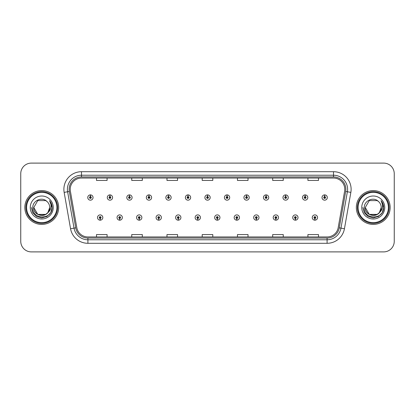 <?xml version="1.0" encoding="UTF-8"?>
<svg xmlns="http://www.w3.org/2000/svg" width="415" height="415" viewBox="0 0 415 415"><rect width="100%" height="100%" fill="white"/><g stroke="black" fill="none" stroke-linecap="round" stroke-linejoin="round"><path stroke-width="0.62" d="M119.655 218.42L119.577 220.183A2.64 2.64 0 0 0 119.805 220.183L119.733 218.42A0.882 0.882 0 0 0 120.573 217.543A0.882 0.882 0 0 0 119.691 216.661A0.882 0.882 0 0 0 118.809 217.543A0.882 0.882 0 0 0 119.655 218.42L119.676 217.896A0.353 0.353 0 0 1 119.338 217.543A0.353 0.353 0 0 1 119.691 217.19A0.353 0.353 0 0 1 120.044 217.543A0.353 0.353 0 0 1 119.707 217.896L119.733 218.42M139.175 218.42L139.098 220.183A2.64 2.64 0 0 0 139.326 220.183L139.253 218.42A0.882 0.882 0 0 0 140.094 217.543A0.882 0.882 0 0 0 139.212 216.661A0.882 0.882 0 0 0 138.33 217.543A0.882 0.882 0 0 0 139.175 218.42L139.196 217.896A0.353 0.353 0 0 1 138.859 217.543A0.353 0.353 0 0 1 139.212 217.19A0.353 0.353 0 0 1 139.565 217.543A0.353 0.353 0 0 1 139.227 217.896L139.253 218.42M158.696 218.42L158.618 220.183A2.64 2.64 0 0 0 158.846 220.183L158.774 218.42A0.882 0.882 0 0 0 159.614 217.543A0.882 0.882 0 0 0 158.732 216.661A0.882 0.882 0 0 0 157.85 217.543A0.882 0.882 0 0 0 158.696 218.42L158.717 217.896A0.353 0.353 0 0 1 158.38 217.543A0.353 0.353 0 0 1 158.732 217.19A0.353 0.353 0 0 1 159.085 217.543A0.353 0.353 0 0 1 158.748 217.896L158.774 218.42M178.217 218.42L178.139 220.183A2.64 2.64 0 0 0 178.367 220.183L178.294 218.42A0.882 0.882 0 0 0 179.135 217.543A0.882 0.882 0 0 0 178.253 216.661A0.882 0.882 0 0 0 177.371 217.543A0.882 0.882 0 0 0 178.217 218.42L178.237 217.896A0.353 0.353 0 0 1 177.9 217.543A0.353 0.353 0 0 1 178.253 217.19A0.353 0.353 0 0 1 178.606 217.543A0.353 0.353 0 0 1 178.268 217.896L178.294 218.42M197.737 218.42L197.659 220.183A2.64 2.64 0 0 0 197.893 220.183L197.815 218.42A0.882 0.882 0 0 0 198.655 217.543A0.882 0.882 0 0 0 197.773 216.661A0.882 0.882 0 0 0 196.892 217.543A0.882 0.882 0 0 0 197.737 218.42L197.758 217.896A0.353 0.353 0 0 1 197.421 217.543A0.353 0.353 0 0 1 197.773 217.19A0.353 0.353 0 0 1 198.126 217.543A0.353 0.353 0 0 1 197.789 217.896L197.815 218.42M217.258 218.42L217.18 220.183A2.64 2.64 0 0 0 217.413 220.183L217.335 218.42A0.882 0.882 0 0 0 218.176 217.543A0.882 0.882 0 0 0 217.294 216.661A0.882 0.882 0 0 0 216.412 217.543A0.882 0.882 0 0 0 217.258 218.42L217.278 217.896A0.353 0.353 0 0 1 216.941 217.543A0.353 0.353 0 0 1 217.294 217.19A0.353 0.353 0 0 1 217.647 217.543A0.353 0.353 0 0 1 217.31 217.896L217.335 218.42M236.778 218.42L236.7 220.183A2.64 2.64 0 0 0 236.934 220.183L236.856 218.42A0.882 0.882 0 0 0 237.696 217.543A0.882 0.882 0 0 0 236.815 216.661A0.882 0.882 0 0 0 235.938 217.543A0.882 0.882 0 0 0 236.778 218.42L236.799 217.896A0.353 0.353 0 0 1 236.462 217.543A0.353 0.353 0 0 1 236.815 217.19A0.353 0.353 0 0 1 237.167 217.543A0.353 0.353 0 0 1 236.83 217.896L236.856 218.42M256.299 218.42L256.221 220.183A2.64 2.64 0 0 0 256.454 220.183L256.377 218.42A0.882 0.882 0 0 0 257.217 217.543A0.882 0.882 0 0 0 256.335 216.661A0.882 0.882 0 0 0 255.458 217.543A0.882 0.882 0 0 0 256.299 218.42L256.32 217.896A0.353 0.353 0 0 1 255.982 217.543A0.353 0.353 0 0 1 256.335 217.19A0.353 0.353 0 0 1 256.688 217.543A0.353 0.353 0 0 1 256.351 217.896L256.377 218.42M275.819 218.42L275.742 220.183A2.64 2.64 0 0 0 275.975 220.183L275.897 218.42A0.882 0.882 0 0 0 276.738 217.543A0.882 0.882 0 0 0 275.856 216.661A0.882 0.882 0 0 0 274.979 217.543A0.882 0.882 0 0 0 275.819 218.42L275.84 217.896A0.353 0.353 0 0 1 275.503 217.543A0.353 0.353 0 0 1 275.856 217.19A0.353 0.353 0 0 1 276.208 217.543A0.353 0.353 0 0 1 275.871 217.896L275.897 218.42M295.34 218.42L295.262 220.183A2.64 2.64 0 0 0 295.496 220.183L295.418 218.42A0.882 0.882 0 0 0 296.258 217.543A0.882 0.882 0 0 0 295.376 216.661A0.882 0.882 0 0 0 294.5 217.543A0.882 0.882 0 0 0 295.34 218.42L295.361 217.896A0.353 0.353 0 0 1 295.024 217.543A0.353 0.353 0 0 1 295.376 217.19A0.353 0.353 0 0 1 295.729 217.543A0.353 0.353 0 0 1 295.392 217.896L295.418 218.42M314.861 218.42L314.783 220.183A2.64 2.64 0 0 0 315.016 220.183L314.938 218.42A0.882 0.882 0 0 0 315.779 217.543A0.882 0.882 0 0 0 314.897 216.661A0.882 0.882 0 0 0 314.02 217.543A0.882 0.882 0 0 0 314.861 218.42L314.881 217.896A0.353 0.353 0 0 1 314.544 217.543A0.353 0.353 0 0 1 314.897 217.19A0.353 0.353 0 0 1 315.25 217.543A0.353 0.353 0 0 1 314.912 217.896L314.938 218.42M100.134 218.42L100.056 220.183A2.64 2.64 0 0 0 100.285 220.183L100.212 218.42A0.882 0.882 0 0 0 101.053 217.543A0.882 0.882 0 0 0 100.171 216.661A0.882 0.882 0 0 0 99.289 217.543A0.882 0.882 0 0 0 100.134 218.42L100.155 217.896A0.353 0.353 0 0 1 99.818 217.543A0.353 0.353 0 0 1 100.171 217.19A0.353 0.353 0 0 1 100.523 217.543A0.353 0.353 0 0 1 100.186 217.896L100.212 218.42M109.97 196.648L110.048 194.889A2.64 2.64 0 0 0 109.814 194.889L109.892 196.648A0.882 0.882 0 0 0 109.052 197.53A0.882 0.882 0 0 0 109.934 198.412A0.882 0.882 0 0 0 110.815 197.53A0.882 0.882 0 0 0 109.97 196.648L109.949 197.177A0.353 0.353 0 0 1 110.286 197.53A0.353 0.353 0 0 1 109.934 197.882A0.353 0.353 0 0 1 109.581 197.53A0.353 0.353 0 0 1 109.918 197.177L109.892 196.648M129.49 196.648L129.568 194.889A2.64 2.64 0 0 0 129.335 194.889L129.413 196.648A0.882 0.882 0 0 0 128.572 197.53A0.882 0.882 0 0 0 129.454 198.412A0.882 0.882 0 0 0 130.336 197.53A0.882 0.882 0 0 0 129.49 196.648L129.47 197.177A0.353 0.353 0 0 1 129.807 197.53A0.353 0.353 0 0 1 129.454 197.882A0.353 0.353 0 0 1 129.101 197.53A0.353 0.353 0 0 1 129.439 197.177L129.413 196.648M149.011 196.648L149.089 194.889A2.64 2.64 0 0 0 148.861 194.889L148.933 196.648A0.882 0.882 0 0 0 148.093 197.53A0.882 0.882 0 0 0 148.975 198.412A0.882 0.882 0 0 0 149.857 197.53A0.882 0.882 0 0 0 149.011 196.648L148.99 197.177A0.353 0.353 0 0 1 149.327 197.53A0.353 0.353 0 0 1 148.975 197.882A0.353 0.353 0 0 1 148.622 197.53A0.353 0.353 0 0 1 148.959 197.177L148.933 196.648M168.532 196.648L168.609 194.889A2.64 2.64 0 0 0 168.381 194.889L168.454 196.648A0.882 0.882 0 0 0 167.613 197.53A0.882 0.882 0 0 0 168.495 198.412A0.882 0.882 0 0 0 169.377 197.53A0.882 0.882 0 0 0 168.532 196.648L168.511 197.177A0.353 0.353 0 0 1 168.848 197.53A0.353 0.353 0 0 1 168.495 197.882A0.353 0.353 0 0 1 168.142 197.53A0.353 0.353 0 0 1 168.48 197.177L168.454 196.648M188.052 196.648L188.13 194.889A2.64 2.64 0 0 0 187.902 194.889L187.974 196.648A0.882 0.882 0 0 0 187.134 197.53A0.882 0.882 0 0 0 188.016 198.412A0.882 0.882 0 0 0 188.898 197.53A0.882 0.882 0 0 0 188.052 196.648L188.031 197.177A0.353 0.353 0 0 1 188.369 197.53A0.353 0.353 0 0 1 188.016 197.882A0.353 0.353 0 0 1 187.663 197.53A0.353 0.353 0 0 1 188 197.177L187.974 196.648M207.573 196.648L207.65 194.889A2.64 2.64 0 0 0 207.422 194.889L207.495 196.648A0.882 0.882 0 0 0 206.654 197.53A0.882 0.882 0 0 0 207.536 198.412A0.882 0.882 0 0 0 208.418 197.53A0.882 0.882 0 0 0 207.573 196.648L207.552 197.177A0.353 0.353 0 0 1 207.889 197.53A0.353 0.353 0 0 1 207.536 197.882A0.353 0.353 0 0 1 207.184 197.53A0.353 0.353 0 0 1 207.521 197.177L207.495 196.648M227.093 196.648L227.171 194.889A2.64 2.64 0 0 0 226.943 194.889L227.015 196.648A0.882 0.882 0 0 0 226.175 197.53A0.882 0.882 0 0 0 227.057 198.412A0.882 0.882 0 0 0 227.939 197.53A0.882 0.882 0 0 0 227.093 196.648L227.072 197.177A0.353 0.353 0 0 1 227.41 197.53A0.353 0.353 0 0 1 227.057 197.882A0.353 0.353 0 0 1 226.704 197.53A0.353 0.353 0 0 1 227.041 197.177L227.015 196.648M246.614 196.648L246.692 194.889A2.64 2.64 0 0 0 246.463 194.889L246.536 196.648A0.882 0.882 0 0 0 245.696 197.53A0.882 0.882 0 0 0 246.577 198.412A0.882 0.882 0 0 0 247.459 197.53A0.882 0.882 0 0 0 246.614 196.648L246.593 197.177A0.353 0.353 0 0 1 246.93 197.53A0.353 0.353 0 0 1 246.577 197.882A0.353 0.353 0 0 1 246.225 197.53A0.353 0.353 0 0 1 246.562 197.177L246.536 196.648M266.134 196.648L266.212 194.889A2.64 2.64 0 0 0 265.984 194.889L266.057 196.648A0.882 0.882 0 0 0 265.216 197.53A0.882 0.882 0 0 0 266.098 198.412A0.882 0.882 0 0 0 266.98 197.53A0.882 0.882 0 0 0 266.134 196.648L266.114 197.177A0.353 0.353 0 0 1 266.451 197.53A0.353 0.353 0 0 1 266.098 197.882A0.353 0.353 0 0 1 265.745 197.53A0.353 0.353 0 0 1 266.082 197.177L266.057 196.648M285.655 196.648L285.733 194.889A2.64 2.64 0 0 0 285.504 194.889L285.577 196.648A0.882 0.882 0 0 0 284.737 197.53A0.882 0.882 0 0 0 285.619 198.412A0.882 0.882 0 0 0 286.5 197.53A0.882 0.882 0 0 0 285.655 196.648L285.634 197.177A0.353 0.353 0 0 1 285.971 197.53A0.353 0.353 0 0 1 285.619 197.882A0.353 0.353 0 0 1 285.266 197.53A0.353 0.353 0 0 1 285.603 197.177L285.577 196.648M305.175 196.648L305.253 194.889A2.64 2.64 0 0 0 305.025 194.889L305.098 196.648A0.882 0.882 0 0 0 304.257 197.53A0.882 0.882 0 0 0 305.139 198.412A0.882 0.882 0 0 0 306.021 197.53A0.882 0.882 0 0 0 305.175 196.648L305.155 197.177A0.353 0.353 0 0 1 305.492 197.53A0.353 0.353 0 0 1 305.139 197.882A0.353 0.353 0 0 1 304.786 197.53A0.353 0.353 0 0 1 305.124 197.177L305.098 196.648M324.696 196.648L324.774 194.889A2.64 2.64 0 0 0 324.546 194.889L324.618 196.648A0.882 0.882 0 0 0 323.778 197.53A0.882 0.882 0 0 0 324.66 198.412A0.882 0.882 0 0 0 325.542 197.53A0.882 0.882 0 0 0 324.696 196.648L324.675 197.177A0.353 0.353 0 0 1 325.012 197.53A0.353 0.353 0 0 1 324.66 197.882A0.353 0.353 0 0 1 324.307 197.53A0.353 0.353 0 0 1 324.644 197.177L324.618 196.648M90.449 196.648L90.527 194.889A2.64 2.64 0 0 0 90.294 194.889L90.371 196.648A0.882 0.882 0 0 0 89.531 197.53A0.882 0.882 0 0 0 90.413 198.412A0.882 0.882 0 0 0 91.29 197.53A0.882 0.882 0 0 0 90.449 196.648L90.428 197.177A0.353 0.353 0 0 1 90.766 197.53A0.353 0.353 0 0 1 90.413 197.882A0.353 0.353 0 0 1 90.06 197.53A0.353 0.353 0 0 1 90.397 197.177L90.371 196.648M24.838 207.5A16.911 16.911 0 0 0 41.749 224.411A16.911 16.911 0 0 0 58.665 207.5A16.911 16.911 0 0 0 41.749 190.589A16.911 16.911 0 0 0 24.838 207.5A16.911 16.911 0 0 0 41.749 224.411A16.911 16.911 0 0 0 58.665 207.5A16.911 16.911 0 0 0 41.749 190.589A16.911 16.911 0 0 0 24.838 207.5M356.335 207.5A16.911 16.911 0 0 0 373.251 224.411A16.911 16.911 0 0 0 390.162 207.5A16.911 16.911 0 0 0 373.251 190.589A16.911 16.911 0 0 0 356.335 207.5A16.911 16.911 0 0 0 373.251 224.411A16.911 16.911 0 0 0 390.162 207.5A16.911 16.911 0 0 0 373.251 190.589A16.911 16.911 0 0 0 356.335 207.5M70.223 189.318A11.278 11.278 0 0 1 81.496 178.045L333.504 178.045A11.278 11.278 0 0 1 344.606 191.279L338.194 227.638A11.278 11.278 0 0 1 327.093 236.955L87.907 236.955A11.278 11.278 0 0 1 76.806 227.638L70.394 191.279A11.278 11.278 0 0 1 70.223 189.318M69.129 189.318A12.367 12.367 0 0 0 69.315 191.465L75.727 227.83A12.367 12.367 0 0 0 87.907 238.049L327.093 238.049A12.367 12.367 0 0 0 339.273 227.83L345.685 191.465A12.367 12.367 0 0 0 333.504 176.951L81.496 176.951A12.367 12.367 0 0 0 69.129 189.318M64.149 192.378A17.617 17.617 0 0 1 81.496 171.701L333.504 171.701A17.617 17.617 0 0 1 350.851 192.378L344.44 228.743A17.617 17.617 0 0 1 327.093 243.299L87.907 243.299A17.617 17.617 0 0 1 70.56 228.743L64.149 192.378L67.614 191.766A14.094 14.094 0 0 1 81.496 175.223L333.504 175.223A14.094 14.094 0 0 1 347.386 191.766L340.969 228.131A14.094 14.094 0 0 1 327.093 239.777L87.907 239.777A14.094 14.094 0 0 1 74.031 228.131L67.614 191.766A14.094 14.094 0 0 1 67.401 189.318M394.25 173.672A10.572 10.572 0 0 0 383.678 163.105L31.322 163.105A10.572 10.572 0 0 0 20.75 173.672L20.75 241.328A10.572 10.572 0 0 0 31.322 251.895L383.678 251.895A10.572 10.572 0 0 0 394.25 241.328L394.25 173.672L394.25 241.328M339.273 227.83L340.969 228.131L347.386 191.766L350.851 192.378M202.214 178.045L202.214 180.432L212.786 180.432L212.786 178.045M166.98 178.045L166.98 180.432L177.547 180.432L177.547 178.045M131.742 178.045L131.742 180.432L142.314 180.432L142.314 178.045M96.508 178.045L96.508 180.432L107.08 180.432L107.08 178.045M237.453 178.045L237.453 180.432L248.02 180.432L248.02 178.045M272.686 178.045L272.686 180.432L283.258 180.432L283.258 178.045M307.92 178.045L307.92 180.432L318.492 180.432L318.492 178.045M212.786 236.955L212.786 234.568L202.214 234.568L202.214 236.955M177.547 236.955L177.547 234.568L166.98 234.568L166.98 236.955M142.314 236.955L142.314 234.568L131.742 234.568L131.742 236.955M107.08 236.955L107.08 234.568L96.508 234.568L96.508 236.955M248.02 236.955L248.02 234.568L237.453 234.568L237.453 236.955M283.258 236.955L283.258 234.568L272.686 234.568L272.686 236.955M318.492 236.955L318.492 234.568L307.92 234.568L307.92 236.955M20.75 173.672L20.75 241.328M383.678 163.105L31.322 163.105M31.322 251.895L383.678 251.895M93.053 197.53A2.64 2.64 0 0 0 90.527 194.889A2.64 2.64 0 0 1 93.053 197.53A2.64 2.64 0 0 1 90.413 200.17A2.64 2.64 0 0 1 87.767 197.53A2.64 2.64 0 0 1 90.294 194.889M97.53 217.543A2.64 2.64 0 0 0 100.056 220.183A2.64 2.64 0 0 1 97.53 217.543A2.64 2.64 0 0 1 100.171 214.897A2.64 2.64 0 0 1 102.816 217.543A2.64 2.64 0 0 1 100.285 220.183M112.574 197.53A2.64 2.64 0 0 0 110.048 194.889A2.64 2.64 0 0 1 112.574 197.53A2.64 2.64 0 0 1 109.934 200.17A2.64 2.64 0 0 1 107.288 197.53A2.64 2.64 0 0 1 109.814 194.889M132.095 197.53A2.64 2.64 0 0 0 129.568 194.889A2.64 2.64 0 0 1 132.095 197.53A2.64 2.64 0 0 1 129.454 200.17A2.64 2.64 0 0 1 126.808 197.53A2.64 2.64 0 0 1 129.335 194.889M151.615 197.53A2.64 2.64 0 0 0 149.089 194.889A2.64 2.64 0 0 1 151.615 197.53A2.64 2.64 0 0 1 148.975 200.17A2.64 2.64 0 0 1 146.329 197.53A2.64 2.64 0 0 1 148.861 194.889M171.136 197.53A2.64 2.64 0 0 0 168.609 194.889A2.64 2.64 0 0 1 171.136 197.53A2.64 2.64 0 0 1 168.495 200.17A2.64 2.64 0 0 1 165.85 197.53A2.64 2.64 0 0 1 168.381 194.889L168.438 196.295M117.051 217.543A2.64 2.64 0 0 0 119.577 220.183A2.64 2.64 0 0 1 117.051 217.543A2.64 2.64 0 0 1 119.691 214.897A2.64 2.64 0 0 1 122.337 217.543A2.64 2.64 0 0 1 119.805 220.183M136.571 217.543A2.64 2.64 0 0 0 139.098 220.183A2.64 2.64 0 0 1 136.571 217.543A2.64 2.64 0 0 1 139.212 214.897A2.64 2.64 0 0 1 141.857 217.543A2.64 2.64 0 0 1 139.326 220.183M156.092 217.543A2.64 2.64 0 0 0 158.618 220.183A2.64 2.64 0 0 1 156.092 217.543A2.64 2.64 0 0 1 158.732 214.897A2.64 2.64 0 0 1 161.378 217.543A2.64 2.64 0 0 1 158.846 220.183L158.789 218.772M49.686 200.798C51.299 202.748 52.114 204.984 52.14 207.5L52.119 208.097C51.797 220.116 31.862 219.794 32.759 207.5C32.671 200.58 42.081 196.357 46.968 201.483L45.733 200.601L37.77 200.601L33.786 207.5L37.77 200.601L45.733 200.601L46.968 201.483L45.733 200.601L37.77 200.601L33.786 207.5L37.77 200.601L45.733 200.601L46.968 201.483L45.733 200.601L37.77 200.601L33.786 207.5L37.77 200.601L45.733 200.601L46.968 201.483L45.733 200.601L37.77 200.601L33.786 207.5L37.77 200.601L45.733 200.601L46.968 201.483L45.733 200.601L37.77 200.601L33.786 207.5C33.299 217.776 50.205 217.776 49.717 207.5A7.968 7.968 0 0 0 46.968 201.483L45.733 200.601L37.77 200.601L33.786 207.5C33.299 217.776 50.205 217.776 49.717 207.5C50.205 217.776 33.299 217.776 33.786 207.5C33.299 217.776 50.205 217.776 49.717 207.5C50.205 217.776 33.299 217.776 33.786 207.5C33.299 217.776 50.205 217.776 49.717 207.5C50.205 217.776 33.299 217.776 33.786 207.5L37.77 214.399L45.733 214.399L47.855 212.62L49.717 207.5A7.968 7.968 0 0 1 47.855 212.62C43.627 218.332 33.371 214.674 33.786 207.5L37.77 214.399L45.733 214.399L47.834 212.641M56.902 207.5A15.153 15.153 0 0 0 41.749 192.347A15.153 15.153 0 0 0 26.602 207.5A15.153 15.153 0 0 0 41.749 222.653A15.153 15.153 0 0 0 56.902 207.5M57.607 207.5A15.858 15.858 0 0 0 41.749 191.642A15.858 15.858 0 0 0 25.896 207.5A15.858 15.858 0 0 0 41.749 223.358A15.858 15.858 0 0 0 57.607 207.5M30.264 207.5A11.49 11.49 0 0 0 41.749 218.99A11.49 11.49 0 0 0 53.239 207.5A11.49 11.49 0 0 0 41.749 196.01A11.49 11.49 0 0 0 30.264 207.5M52.14 207.583L52.14 207.5C52.108 204.886 51.237 202.593 49.53 200.616C50.832 202.748 51.289 205.046 50.905 207.5C50.531 209.591 49.515 211.297 47.855 212.62M49.608 200.704L52.134 207.801L49.608 200.704L52.134 207.801L49.608 200.704L52.134 207.801L49.608 200.704L52.134 207.801L49.608 200.704L52.134 207.801L49.608 200.704L52.14 207.5L50.744 212.693L46.947 216.495L41.749 217.885L36.556 216.495L32.754 212.693L31.364 207.5M381.188 200.798C382.796 202.748 383.61 204.984 383.636 207.5L383.621 208.097C383.299 220.116 363.358 219.794 364.256 207.5C364.168 200.58 373.578 196.357 378.47 201.483L377.23 200.601L369.267 200.601L365.283 207.5L369.267 200.601L377.23 200.601L378.47 201.483L377.23 200.601L369.267 200.601L365.283 207.5L369.267 200.601L377.23 200.601L378.47 201.483L377.23 200.601L369.267 200.601L365.283 207.5L369.267 200.601L377.23 200.601L378.47 201.483L377.23 200.601L369.267 200.601L365.283 207.5L369.267 200.601L377.23 200.601L378.47 201.483L377.23 200.601L369.267 200.601L365.283 207.5C364.795 217.776 381.701 217.776 381.214 207.5A7.968 7.968 0 0 0 378.47 201.483L377.23 200.601L369.267 200.601L365.283 207.5C364.795 217.776 381.701 217.776 381.214 207.5C381.701 217.776 364.795 217.776 365.283 207.5C364.795 217.776 381.701 217.776 381.214 207.5C381.701 217.776 364.795 217.776 365.283 207.5C364.795 217.776 381.701 217.776 381.214 207.5C381.701 217.776 364.795 217.776 365.283 207.5C364.795 217.776 381.701 217.776 381.214 207.5L379.352 212.62A7.968 7.968 0 0 0 381.214 207.5M383.636 207.583L383.636 207.5C383.605 204.886 382.739 202.593 381.027 200.616C382.329 202.748 382.786 205.046 382.402 207.5C382.033 209.591 381.017 211.297 379.352 212.62C375.124 218.332 364.868 214.674 365.283 207.5L369.267 214.399L377.23 214.399L379.331 212.641M388.399 207.5A15.153 15.153 0 0 0 373.251 192.347A15.153 15.153 0 0 0 358.098 207.5A15.153 15.153 0 0 0 373.251 222.653A15.153 15.153 0 0 0 388.399 207.5M389.104 207.5A15.858 15.858 0 0 0 373.251 191.642A15.858 15.858 0 0 0 357.393 207.5A15.858 15.858 0 0 0 373.251 223.358A15.858 15.858 0 0 0 389.104 207.5M361.761 207.5A11.49 11.49 0 0 0 373.251 218.99A11.49 11.49 0 0 0 384.736 207.5A11.49 11.49 0 0 0 373.251 196.01A11.49 11.49 0 0 0 361.761 207.5M381.105 200.704L383.631 207.801L381.105 200.704L383.631 207.801L381.105 200.704L383.631 207.801L381.105 200.704L383.631 207.801L381.105 200.704L383.636 207.5L382.246 212.693L378.444 216.495L373.251 217.885L368.053 216.495L364.256 212.693L362.86 207.5M190.656 197.53A2.64 2.64 0 0 0 188.13 194.889A2.64 2.64 0 0 1 190.656 197.53A2.64 2.64 0 0 1 188.016 200.17A2.64 2.64 0 0 1 185.37 197.53A2.64 2.64 0 0 1 187.902 194.889L187.959 196.295M210.177 197.53A2.64 2.64 0 0 0 207.65 194.889A2.64 2.64 0 0 1 210.177 197.53A2.64 2.64 0 0 1 207.536 200.17A2.64 2.64 0 0 1 204.891 197.53A2.64 2.64 0 0 1 207.422 194.889L207.479 196.295M229.697 197.53A2.64 2.64 0 0 0 227.171 194.889A2.64 2.64 0 0 1 229.697 197.53A2.64 2.64 0 0 1 227.057 200.17A2.64 2.64 0 0 1 224.411 197.53A2.64 2.64 0 0 1 226.943 194.889L227 196.295M175.612 217.543A2.64 2.64 0 0 0 178.139 220.183A2.64 2.64 0 0 1 175.612 217.543A2.64 2.64 0 0 1 178.253 214.897A2.64 2.64 0 0 1 180.899 217.543A2.64 2.64 0 0 1 178.367 220.183L178.31 218.772M195.133 217.543A2.64 2.64 0 0 0 197.659 220.183A2.64 2.64 0 0 1 195.133 217.543A2.64 2.64 0 0 1 197.773 214.897A2.64 2.64 0 0 1 200.419 217.543A2.64 2.64 0 0 1 197.893 220.183L197.831 218.772M214.654 217.543A2.64 2.64 0 0 0 217.18 220.183A2.64 2.64 0 0 1 214.654 217.543A2.64 2.64 0 0 1 217.294 214.897A2.64 2.64 0 0 1 219.94 217.543A2.64 2.64 0 0 1 217.413 220.183L217.351 218.772M249.218 197.53A2.64 2.64 0 0 0 246.692 194.889A2.64 2.64 0 0 1 249.218 197.53A2.64 2.64 0 0 1 246.577 200.17A2.64 2.64 0 0 1 243.932 197.53A2.64 2.64 0 0 1 246.463 194.889L246.52 196.295M268.738 197.53A2.64 2.64 0 0 0 266.212 194.889A2.64 2.64 0 0 1 268.738 197.53A2.64 2.64 0 0 1 266.098 200.17A2.64 2.64 0 0 1 263.452 197.53A2.64 2.64 0 0 1 265.984 194.889L266.041 196.295M288.259 197.53A2.64 2.64 0 0 0 285.733 194.889A2.64 2.64 0 0 1 288.259 197.53A2.64 2.64 0 0 1 285.619 200.17A2.64 2.64 0 0 1 282.973 197.53A2.64 2.64 0 0 1 285.504 194.889M307.78 197.53A2.64 2.64 0 0 0 305.253 194.889A2.64 2.64 0 0 1 307.78 197.53A2.64 2.64 0 0 1 305.139 200.17A2.64 2.64 0 0 1 302.494 197.53A2.64 2.64 0 0 1 305.025 194.889M327.3 197.53A2.64 2.64 0 0 0 324.774 194.889A2.64 2.64 0 0 1 327.3 197.53A2.64 2.64 0 0 1 324.66 200.17A2.64 2.64 0 0 1 322.014 197.53A2.64 2.64 0 0 1 324.546 194.889M234.174 217.543A2.64 2.64 0 0 0 236.7 220.183A2.64 2.64 0 0 1 234.174 217.543A2.64 2.64 0 0 1 236.815 214.897A2.64 2.64 0 0 1 239.46 217.543A2.64 2.64 0 0 1 236.934 220.183L236.872 218.772M253.695 217.543A2.64 2.64 0 0 0 256.221 220.183A2.64 2.64 0 0 1 253.695 217.543A2.64 2.64 0 0 1 256.335 214.897A2.64 2.64 0 0 1 258.981 217.543A2.64 2.64 0 0 1 256.454 220.183L256.392 218.772M273.215 217.543A2.64 2.64 0 0 0 275.742 220.183A2.64 2.64 0 0 1 273.215 217.543A2.64 2.64 0 0 1 275.856 214.897A2.64 2.64 0 0 1 278.501 217.543A2.64 2.64 0 0 1 275.975 220.183M292.736 217.543A2.64 2.64 0 0 0 295.262 220.183A2.64 2.64 0 0 1 292.736 217.543A2.64 2.64 0 0 1 295.376 214.897A2.64 2.64 0 0 1 298.022 217.543A2.64 2.64 0 0 1 295.496 220.183M312.256 217.543A2.64 2.64 0 0 0 314.783 220.183A2.64 2.64 0 0 1 312.256 217.543A2.64 2.64 0 0 1 314.897 214.897A2.64 2.64 0 0 1 317.542 217.543A2.64 2.64 0 0 1 315.016 220.183M333.504 171.701L333.504 176.951M67.614 191.766L69.315 191.465M87.907 243.299L87.907 238.049M327.093 238.049L327.093 243.299M70.56 228.743L75.727 227.83M345.685 191.465L347.386 191.766M81.496 171.701L81.496 176.951M340.969 228.131L344.44 228.743"/></g></svg>
